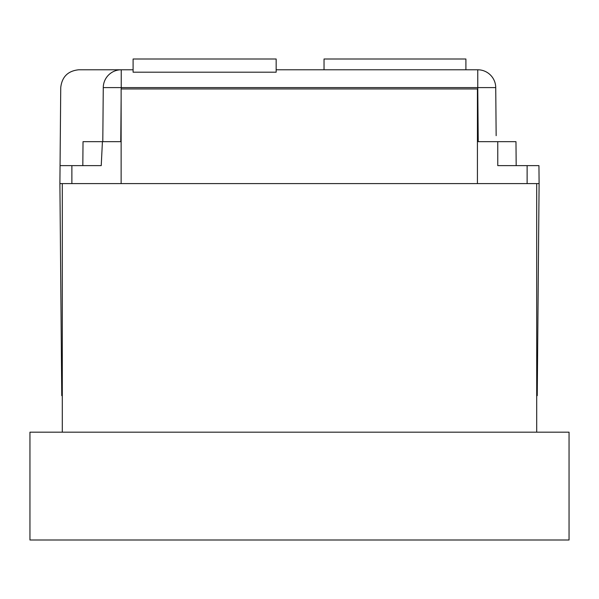 <?xml version="1.0" encoding="UTF-8"?>
<svg xmlns="http://www.w3.org/2000/svg" width="599" height="599" viewBox="0 0 599 599"><rect width="100%" height="100%" fill="white"/><g stroke="black" fill="none" stroke-linecap="round" stroke-linejoin="round"><path stroke-width="0.9" d="M133.098 69.784L121.238 69.784L121.238 87.596L477.762 87.596L478.234 141.663L497.762 141.663L497.769 165.624L538.943 165.624L539.1 183.594L59.9 183.594L61.749 395.639L62.296 395.639M78.709 69.784L121.238 69.784L78.709 69.784C67.942 70.899 61.952 76.844 60.739 87.596L60.057 165.624L101.231 165.624L102.422 141.663L120.766 141.663L121.133 99.209M276.161 69.784L477.762 69.784A17.97 17.97 0 0 1 495.732 87.596L496.152 135.673M102.796 141.663L103.268 87.596A17.97 17.97 0 0 1 121.238 69.784A17.97 17.97 0 0 0 103.268 87.596L121.238 87.596L121.223 88.951M495.785 93.744L495.732 87.596A17.97 17.97 0 0 0 477.762 69.784L477.762 87.596L495.732 87.596L495.785 93.744M536.704 395.639L537.251 395.639L539.1 183.594M60.057 165.624L59.9 183.594M516.181 165.624L515.971 141.663L497.762 141.663M82.819 165.624L83.029 141.663L102.422 141.663M133.098 72.202L276.161 72.202L276.161 59.002L133.098 59.002L133.098 72.202M465.902 69.784L465.902 59.002L324.037 59.002L324.037 69.784M121.133 183.594L121.133 88.951L477.425 88.951L477.425 183.594M29.95 432.179L569.05 432.179L569.05 539.999L29.95 539.999L29.95 432.179M536.704 183.594L536.704 432.179M62.296 183.594L62.296 432.179M71.88 165.624L71.88 183.594M527.12 165.624L527.12 183.594"/></g></svg>
